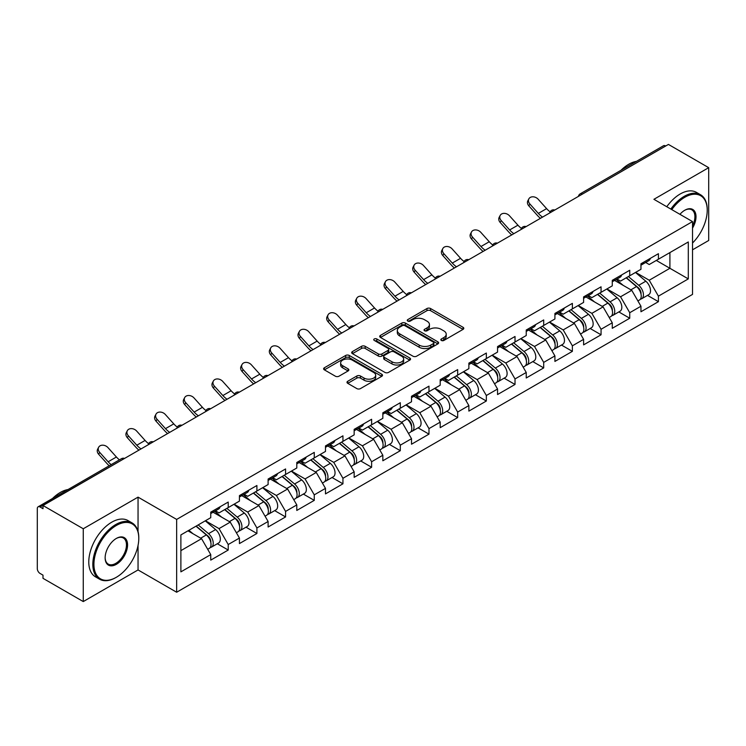 <?xml version="1.0" encoding="UTF-8"?>
<svg xmlns="http://www.w3.org/2000/svg" width="746" height="746" viewBox="0 0 746 746"><rect width="100%" height="100%" fill="white"/><g stroke="black" fill="none" stroke-linecap="round" stroke-linejoin="round"><path stroke-width="1.12" d="M441.352 340.446A1.79 1.035 0 0 0 443.879 340.446L463.052 329.378A2.555 1.473 0 0 0 463.798 328.333A2.555 1.473 0 0 0 463.052 327.289L430.563 308.536A2.555 1.473 0 0 0 426.954 308.536L407.782 319.605A1.79 1.035 0 0 0 407.26 320.342A1.79 1.035 0 0 0 407.782 321.069A1.79 1.035 0 0 0 410.309 321.069L412.79 319.633A8.169 4.718 0 0 1 424.343 319.633L427.048 321.2A8.169 4.718 0 0 1 429.444 324.529A8.169 4.718 0 0 1 427.048 327.867L424.567 329.294A1.79 1.035 0 0 0 424.045 330.03A1.79 1.035 0 0 0 424.567 330.758A1.79 1.035 0 0 0 427.094 330.758L429.575 329.322A8.169 4.718 0 0 1 441.128 329.322L443.833 330.888A8.169 4.718 0 0 1 446.22 334.217A8.169 4.718 0 0 1 443.833 337.556L441.352 338.982A1.79 1.035 0 0 0 440.83 339.719A1.79 1.035 0 0 0 441.352 340.446L441.352 338.982M347.739 381.262A2.555 1.473 0 0 0 346.993 382.297A2.555 1.473 0 0 0 347.739 383.341L356.849 388.601A2.555 1.473 0 0 0 360.458 388.601L381.756 376.31A2.555 1.473 0 0 0 382.502 375.266A2.555 1.473 0 0 0 381.756 374.231L349.268 355.469A2.555 1.473 0 0 0 345.659 355.469L324.37 367.769A2.555 1.473 0 0 0 323.624 368.813A2.555 1.473 0 0 0 324.37 369.848L335.374 376.208A2.555 1.473 0 0 0 338.982 376.208L348.102 370.949A2.555 1.473 0 0 0 348.848 369.904A2.555 1.473 0 0 0 348.102 368.86L342.638 365.708A6.826 3.944 0 0 1 340.642 362.92A6.826 3.944 0 0 1 344.857 359.283A6.826 3.944 0 0 1 352.298 360.131L373.681 372.478A6.826 3.944 0 0 1 375.676 375.266A6.826 3.944 0 0 1 371.461 378.912A6.826 3.944 0 0 1 364.02 378.054L360.458 375.993A2.555 1.473 0 0 0 356.849 375.993L347.739 381.262L347.739 383.341M138.047 497.134L83.263 528.765L42.998 505.518L668.435 144.426L708.7 167.673L653.916 199.303L692.521 221.59L176.653 519.421L138.047 497.134L138.047 531.553M412.976 356.206A2.555 1.473 0 0 0 416.585 356.206L437.874 343.906A2.555 1.473 0 0 0 438.62 342.871A2.555 1.473 0 0 0 437.874 341.827L405.395 323.074A2.555 1.473 0 0 0 401.786 323.074L380.488 335.364A2.555 1.473 0 0 0 379.742 336.409A2.555 1.473 0 0 0 380.488 337.453L412.976 356.206M374.977 340.829A1.79 1.035 0 0 1 376.795 341.081L376.795 338.964L409.815 358.024A2.555 1.473 0 0 1 410.561 359.068A2.555 1.473 0 0 1 409.815 360.113L388.526 372.403A2.555 1.473 0 0 1 384.908 372.403L352.429 353.651L352.429 351.571A2.555 1.473 0 0 0 351.683 352.606A2.555 1.473 0 0 0 352.429 353.651M352.429 351.571L361.54 346.303A2.555 1.473 0 0 1 365.148 346.303L378.325 353.912A2.555 1.473 0 0 0 381.933 353.912L387.976 350.424A2.555 1.473 0 0 0 388.731 349.38A2.555 1.473 0 0 0 387.976 348.335L374.268 340.418A1.79 1.035 0 0 1 373.746 339.691A1.79 1.035 0 0 1 374.846 338.74A1.79 1.035 0 0 1 376.795 338.964M83.263 528.765L83.263 601.574L138.047 569.944L176.653 592.24L176.653 519.421M176.653 592.24L692.521 294.4L692.521 221.59M217.319 543.75L228.22 550.044L228.22 544.524L219.026 528.606L205.43 520.745M228.22 550.044L210.754 560.125L210.754 554.604L180.886 571.856L180.886 534.919L210.754 517.668L210.754 512.148L228.22 502.067L228.22 507.588L239.438 501.116L239.438 495.596L256.904 485.506L256.904 491.027L268.112 484.555L268.112 479.035L285.578 468.954L285.578 474.475L296.796 467.994L296.796 462.473L314.262 452.393L314.262 457.913L325.48 451.442L325.48 445.921L342.946 435.832L342.946 441.352L354.154 434.881L354.154 429.36L371.62 419.28L371.62 424.8L382.838 418.32L382.838 412.799L400.304 402.719L400.304 408.239L411.512 401.768L411.512 396.247L428.978 386.158L428.978 391.678L440.196 385.206L440.196 379.686L457.662 369.606L457.662 375.126L468.87 368.645L468.87 363.125L486.336 353.045L486.336 358.565L497.554 352.093L497.554 346.573L515.02 336.483L515.02 342.004L526.238 335.532L526.238 330.012L543.703 319.931L543.703 325.452L554.912 318.971L554.912 313.451L572.378 303.37L572.378 308.891L583.596 302.419L583.596 296.899L601.062 286.809L601.062 292.329L612.27 285.858L612.27 280.337L629.736 270.257L629.736 275.778L640.954 269.297L640.954 263.776L658.42 253.696L658.42 259.216L688.297 241.965L688.297 278.901L658.42 296.153L649.225 280.235L635.62 272.374M647.509 295.379L658.42 301.673L658.42 296.153M658.42 301.673L640.954 311.753L640.954 306.233L629.736 312.714L620.551 296.787L606.946 288.935M618.835 311.931L629.736 318.234L629.736 312.714M629.736 318.234L612.27 328.315L612.27 322.794L601.062 329.266L591.867 313.348L578.262 305.496M590.151 328.492L601.062 334.786L601.062 329.266M601.062 334.786L583.596 344.876L583.596 339.355L572.378 345.827L563.183 329.909L549.578 322.048M561.468 345.053L572.378 351.347L572.378 345.827M572.378 351.347L554.912 361.428L554.912 355.907L543.703 362.388L534.509 346.461L520.904 338.609M532.793 361.605L543.703 367.909L543.703 362.388M543.703 367.909L526.238 377.989L526.238 372.468L515.02 378.94L505.825 363.022L492.22 355.171M504.11 378.166L515.02 384.46L515.02 378.94M515.02 384.46L497.554 394.55L497.554 389.03L486.336 395.501L477.151 379.583L463.546 371.722M475.435 394.727L486.336 401.022L486.336 395.501M486.336 401.022L468.87 411.102L468.87 405.582L457.662 412.062L448.467 396.135L434.862 388.284M446.751 411.279L457.662 417.583L457.662 412.062M457.662 417.583L440.196 427.663L440.196 422.143L428.978 428.614L419.793 412.697L406.188 404.845M418.077 427.84L428.978 434.135L428.978 428.614M428.978 434.135L411.512 444.224L411.512 438.704L400.304 445.175L391.109 429.258L377.504 421.397M389.393 444.402L400.304 450.696L400.304 445.175M400.304 450.696L382.838 460.776L382.838 455.256L371.62 461.737L362.425 445.81L348.82 437.958M360.71 460.953L371.62 467.257L371.62 461.737M371.62 467.257L354.154 477.337L354.154 471.817L342.946 478.289L333.751 462.371L320.146 454.519M332.035 477.515L342.946 483.809L342.946 478.289M342.946 483.809L325.48 493.899L325.48 488.378L314.262 494.85L305.067 478.932L291.462 471.071M303.352 494.076L314.262 500.37L314.262 494.85M314.262 500.37L296.796 510.45L296.796 504.93L285.578 511.411L276.393 495.484L262.788 487.632M274.677 510.628L285.578 516.931L285.578 511.411M285.578 516.931L268.112 527.012L268.112 521.491L256.904 527.963L247.709 512.045L234.104 504.193M245.994 527.189L256.904 533.483L256.904 527.963M256.904 533.483L239.438 543.573L239.438 538.053L228.22 544.524M215.473 510.842L219.026 512.894L228.22 507.588M219.026 528.606L230.244 522.125L213.086 512.222M239.438 538.053L230.244 522.125M244.156 494.281L247.709 496.332L256.904 491.027M247.709 512.045L258.927 505.574L241.769 495.661M268.112 521.491L258.927 505.574M272.84 477.729L276.393 479.781L285.578 474.475M276.393 495.484L287.602 489.012L270.444 479.109M296.796 504.93L287.602 489.012M301.515 461.168L305.067 463.219L314.262 457.913M305.067 478.932L316.285 472.451L299.127 462.548M325.48 488.378L316.285 472.451M330.198 444.607L333.751 446.658L342.946 441.352M333.751 462.371L344.96 455.899L327.802 445.987M354.154 471.817L344.96 455.899M358.873 428.055L362.425 430.106L371.62 424.8M362.425 445.81L373.643 439.338L356.485 429.435M382.838 455.256L373.643 439.338M387.556 411.494L391.109 413.545L400.304 408.239M391.109 429.258L402.327 422.777L385.169 412.874M411.512 438.704L402.327 422.777M416.231 394.932L419.793 396.984L428.978 391.678M419.793 412.697L431.001 406.225L413.844 396.312M440.196 422.143L431.001 406.225M444.914 378.381L448.467 380.432L457.662 375.126M448.467 396.135L459.685 389.664L442.527 379.761M468.87 405.582L459.685 389.664M473.598 361.819L477.151 363.871L486.336 358.565M477.151 379.583L488.36 373.103L471.202 363.199M497.554 389.03L488.36 373.103M502.272 345.258L505.825 347.31L515.02 342.004M505.825 363.022L517.043 356.551L499.885 346.638M526.238 372.468L517.043 356.551M530.956 328.706L534.509 330.758L543.703 325.452M534.509 346.461L545.718 339.99L528.56 330.086M554.912 355.907L545.718 339.99M559.631 312.145L563.183 314.197L572.378 308.891M563.183 329.909L574.401 323.428L557.243 313.525M583.596 339.355L574.401 323.428M588.314 295.584L591.867 297.635L601.062 292.329M591.867 313.348L603.085 306.876L585.927 296.964M612.27 322.794L603.085 306.876M616.989 279.032L620.551 281.083L629.736 275.778M620.551 296.787L631.759 290.315L614.601 280.412M640.954 306.233L631.759 290.315M665.684 146.02L582.402 194.1M581.227 194.771A3.898 2.247 120 0 1 582.216 193.988A3.898 2.247 60 0 0 580.267 193.801L663.548 145.712A3.898 2.247 60 0 1 665.497 145.908M645.672 262.471L649.225 264.522L658.42 259.216M649.225 280.235L669.908 268.29L669.908 252.586L688.297 241.965M656.303 260.438L688.297 278.901M692.521 249.826L708.7 240.482L708.7 167.673M83.263 601.574L42.998 578.327L42.998 575.147L40.06 573.45A3.898 2.247 -120 0 1 37.3 568.676L37.3 508.595A3.898 2.247 -120 0 1 38.111 506.814A3.898 2.247 -120 0 1 40.06 507L42.998 508.697L42.998 505.518M180.886 550.632L201.569 538.687L187.964 530.835M210.754 554.604L201.569 538.687M138.047 569.944L138.047 545.419M442.061 340.698L443.833 339.672A8.169 4.718 0 0 0 446.22 336.343L446.22 334.217M429.444 324.529L429.444 326.655A8.169 4.718 0 0 1 427.048 329.984L425.285 331.01M463.014 329.396L430.563 310.662A2.555 1.473 0 0 0 426.954 310.662L408.5 321.321M437.874 341.827L437.874 343.906L405.395 325.191A2.555 1.473 0 0 0 401.786 325.191L380.525 337.472L380.488 335.364M433.361 343.598A1.79 1.035 0 0 0 433.892 342.871A1.79 1.035 0 0 0 433.361 342.134L404.854 325.676A1.79 1.035 0 0 0 402.327 325.676L399.707 327.186A8.169 4.718 0 0 0 397.32 330.525A8.169 4.718 0 0 0 399.707 333.854L419.196 345.109A8.169 4.718 0 0 0 430.75 345.109L433.361 343.598L433.361 345.715A1.79 1.035 0 0 0 433.892 344.988L433.892 342.871M397.32 330.525L397.32 332.641A8.169 4.718 0 0 0 399.707 335.98L399.707 333.854M433.361 345.715L430.75 347.226A8.169 4.718 0 0 1 419.196 347.226L399.707 335.98M352.466 353.669L361.54 348.429L361.54 346.303M388.731 349.38L388.731 351.506A2.555 1.473 0 0 1 387.976 352.541L381.933 356.038A2.555 1.473 0 0 1 378.325 356.038L365.148 348.429A2.555 1.473 0 0 0 361.54 348.429M376.795 341.081L409.778 360.131M391.995 361.801A6.826 3.944 0 0 0 399.436 362.659A6.826 3.944 0 0 0 403.651 359.012A6.826 3.944 0 0 0 401.646 356.224L394.112 351.879A2.555 1.473 0 0 0 390.503 351.879L384.46 355.366A2.555 1.473 0 0 0 383.714 356.411A2.555 1.473 0 0 0 384.46 357.455L391.995 361.801L391.995 363.927A6.826 3.944 0 0 0 399.436 364.775A6.826 3.944 0 0 0 403.651 361.139L403.651 359.012M383.714 356.411L383.714 358.537A2.555 1.473 0 0 0 384.46 359.572L384.46 357.455M391.995 363.927L384.46 359.572M375.676 375.266L375.676 377.392A6.826 3.944 0 0 1 371.461 381.029A6.826 3.944 0 0 1 364.02 380.18L360.458 378.119A2.555 1.473 0 0 0 356.849 378.119L347.776 383.36M340.642 362.92L340.642 365.046A6.826 3.944 0 0 0 342.638 367.834L342.638 365.708M348.065 370.967L342.638 367.834M381.719 376.329L349.268 357.595A2.555 1.473 0 0 0 345.659 357.595L324.407 369.867M638.763 288.208L637.476 287.462M640.413 299.146A8.579 4.952 -120 0 0 641.663 298.754A8.579 4.952 -120 0 0 643.201 292.758A8.579 4.952 -120 0 0 638.735 285.289L628.384 276.552M641.663 298.754L648.74 294.67A8.579 4.952 -120 0 0 650.279 288.674A8.579 4.952 -120 0 0 645.812 281.195L635.461 272.467M626.388 277.708L638.194 287.667A5.203 3.003 60 0 1 641 294.073M637.886 300.927L639.453 300.032A8.579 4.952 -120 0 0 640.991 294.036A8.579 4.952 -120 0 0 636.524 286.557L626.183 277.829M623.199 285.373L616.215 279.48M540.44 218.326A20.804 12.011 60 0 1 537.325 215.324L528.886 205.924A5.847 4.485 -152.4 0 1 527.832 200.823L528.839 198.902A5.847 4.485 27.6 0 0 529.893 204.003L538.332 213.403A17.419 10.062 -120 0 0 542.547 217.105M550.119 211.845A17.419 10.062 -120 0 1 546.604 208.628L538.164 199.229A5.847 4.485 27.6 0 0 528.839 198.902M643.257 262.452A8.579 4.952 60 0 1 641.663 264.793A8.579 4.952 60 0 1 640.954 265.082M650.335 258.368A8.579 4.952 60 0 1 648.74 260.699L641.663 264.793M692.521 243.037A31.724 18.314 120 0 0 707.227 210.232A31.724 18.314 120 0 0 684.8 197.28A31.724 18.314 120 0 0 671.782 209.617M670.831 209.066A32.498 18.762 -60 0 1 684.25 196.329A32.498 18.762 -60 0 1 700.494 194.715A32.498 18.762 -60 0 1 707.227 209.598A32.498 18.762 -60 0 1 707.227 209.915M679.932 214.326A15.862 9.157 -60 0 1 684.8 210.232L684.8 210.232A15.862 9.157 -60 0 1 695.216 212.368A15.862 9.157 -60 0 1 692.521 228.117M692.521 225.851A15.079 8.71 120 0 0 691.784 209.803A15.079 8.71 120 0 0 684.52 210.4M620.998 170.284A32.498 18.762 -60 0 1 628.729 164.269A32.498 18.762 -60 0 1 636.459 161.36M666.784 206.726A32.498 18.762 -60 0 1 680.203 193.988A32.498 18.762 -60 0 1 696.456 192.384L700.494 194.715M115.798 577.591L116.357 577.273A31.724 18.314 120 0 0 138.784 538.425A31.724 18.314 120 0 0 116.357 525.473A31.724 18.314 120 0 0 93.921 564.321A31.724 18.314 120 0 0 116.357 577.273L115.798 577.591A32.498 18.762 -60 0 1 99.554 579.194A32.498 18.762 -60 0 1 94.574 553.159A32.498 18.762 -60 0 1 115.798 524.513A32.498 18.762 -60 0 1 132.051 522.909A32.498 18.762 -60 0 1 138.784 537.782A32.498 18.762 -60 0 1 138.784 538.108M116.357 538.425L116.357 538.425A15.862 9.157 -60 0 1 127.566 544.897A15.862 9.157 -60 0 1 116.357 564.321A15.862 9.157 -60 0 1 105.139 557.849A15.862 9.157 -60 0 1 116.357 538.425L116.357 538.425M105.139 557.523A15.079 8.71 120 0 0 108.263 564.116A15.079 8.71 120 0 0 115.798 563.361A15.079 8.71 120 0 0 125.654 550.072A15.079 8.71 120 0 0 123.342 537.997A15.079 8.71 120 0 0 116.078 538.584M52.546 498.468A32.498 18.762 -60 0 1 60.277 492.463A32.498 18.762 -60 0 1 68.007 489.544M99.554 579.194L95.507 576.863A32.498 18.762 -60 0 1 90.527 550.818A32.498 18.762 -60 0 1 111.76 522.181A32.498 18.762 -60 0 1 128.004 520.568L132.051 522.909M610.088 304.76L608.801 304.023M611.729 315.698A8.579 4.952 -120 0 0 612.979 315.316A8.579 4.952 -120 0 0 614.518 309.32A8.579 4.952 -120 0 0 610.051 301.841L599.709 293.113M612.979 315.316L620.057 311.222A8.579 4.952 -120 0 0 621.595 305.235A8.579 4.952 -120 0 0 617.128 297.757L606.787 289.028M597.714 294.269L609.519 304.219A5.203 3.003 60 0 1 612.326 310.625M609.212 317.488L610.769 316.584A8.579 4.952 -120 0 0 612.317 310.588A8.579 4.952 -120 0 0 607.85 303.118L597.499 294.39M594.515 301.925L587.531 296.041M581.404 321.321L580.118 320.575M583.055 332.259A8.579 4.952 -120 0 0 584.295 331.867A8.579 4.952 -120 0 0 585.843 325.871A8.579 4.952 -120 0 0 581.376 318.402L571.026 309.674M584.295 331.867L591.373 327.783A8.579 4.952 -120 0 0 592.921 321.787A8.579 4.952 -120 0 0 588.454 314.318L578.103 305.59M569.03 310.821L580.836 320.78A5.203 3.003 60 0 1 583.642 327.186M580.528 334.049L582.094 333.145A8.579 4.952 -120 0 0 583.633 327.149A8.579 4.952 -120 0 0 579.166 319.68L568.816 310.942M565.832 318.486L558.857 312.593M552.73 337.882L551.443 337.136M554.371 348.82A8.579 4.952 -120 0 0 555.621 348.429A8.579 4.952 -120 0 0 557.159 342.433A8.579 4.952 -120 0 0 552.693 334.963L542.342 326.226M555.621 348.429L562.698 344.344A8.579 4.952 -120 0 0 564.237 338.348A8.579 4.952 -120 0 0 559.77 330.87L549.42 322.141M540.356 327.382L552.152 337.341A5.203 3.003 60 0 1 554.959 343.747M551.853 350.601L553.411 349.706A8.579 4.952 -120 0 0 554.959 343.71A8.579 4.952 -120 0 0 550.483 336.232L540.141 327.503M537.157 335.047L530.173 329.154M524.046 354.434L522.76 353.697M525.688 365.372A8.579 4.952 -120 0 0 526.937 364.99A8.579 4.952 -120 0 0 528.485 358.994A8.579 4.952 -120 0 0 524.009 351.515L513.668 342.787M526.937 364.99L534.015 360.896A8.579 4.952 -120 0 0 535.563 354.91A8.579 4.952 -120 0 0 531.087 347.431L520.745 338.703M511.672 343.943L523.478 353.893A5.203 3.003 60 0 1 526.284 360.299M523.17 367.163L524.736 366.258A8.579 4.952 -120 0 0 526.275 360.262A8.579 4.952 -120 0 0 521.808 352.793L511.458 344.065M508.474 351.599L501.498 345.715M495.363 370.995L494.076 370.249M497.013 381.933A8.579 4.952 -120 0 0 498.263 381.542A8.579 4.952 -120 0 0 499.801 375.546A8.579 4.952 -120 0 0 495.335 368.076L484.984 359.348M498.263 381.542L505.34 377.457A8.579 4.952 -120 0 0 506.879 371.461A8.579 4.952 -120 0 0 502.412 363.992L492.062 355.264M482.998 360.495L494.794 370.454A5.203 3.003 60 0 1 497.601 376.861M494.495 383.724L496.053 382.819A8.579 4.952 -120 0 0 497.591 376.823A8.579 4.952 -120 0 0 493.125 369.354L482.783 360.616M479.799 368.16L472.815 362.267M511.756 234.878A20.804 12.011 60 0 1 508.641 231.885L500.202 222.485A5.847 4.485 -152.4 0 1 499.158 217.384L500.165 215.463A5.847 4.485 27.6 0 0 501.209 220.564L509.649 229.954A17.419 10.062 -120 0 0 513.863 233.666M521.445 228.407A17.419 10.062 -120 0 1 517.929 225.18L509.481 215.781A5.847 4.485 27.6 0 0 500.165 215.463M614.573 279.013A8.579 4.952 60 0 1 612.979 281.345A8.579 4.952 60 0 1 612.27 281.634M621.651 274.92A8.579 4.952 60 0 1 620.057 277.26L612.979 281.345M483.082 251.439A20.804 12.011 60 0 1 479.967 248.437L471.528 239.046A5.847 4.485 -152.4 0 1 470.474 233.946L471.481 232.015A5.847 4.485 27.6 0 0 472.526 237.116L480.974 246.516A17.419 10.062 -120 0 0 485.18 250.227M492.761 244.958A17.419 10.062 -120 0 1 489.245 241.741L480.806 232.342A5.847 4.485 27.6 0 0 471.481 232.015M585.899 295.565A8.579 4.952 60 0 1 584.295 297.906A8.579 4.952 60 0 1 583.596 298.195M592.977 291.481A8.579 4.952 60 0 1 591.373 293.821L584.295 297.906M454.398 268A20.804 12.011 60 0 1 451.283 264.998L442.844 255.598A5.847 4.485 -152.4 0 1 441.8 250.497L442.807 248.577A5.847 4.485 27.6 0 0 443.851 253.677L452.29 263.077A17.419 10.062 -120 0 0 456.505 266.779M464.087 261.52A17.419 10.062 -120 0 1 460.562 258.303L452.123 248.903A5.847 4.485 27.6 0 0 442.807 248.577M557.215 312.126A8.579 4.952 60 0 1 555.621 314.467A8.579 4.952 60 0 1 554.912 314.756M564.293 308.042A8.579 4.952 60 0 1 562.698 310.373L555.621 314.467M425.724 284.552A20.804 12.011 60 0 1 422.609 281.559L414.161 272.159A5.847 4.485 -152.4 0 1 413.116 267.059L414.123 265.138A5.847 4.485 27.6 0 0 415.168 270.238L423.616 279.629A17.419 10.062 -120 0 0 427.822 283.34M435.403 278.081A17.419 10.062 -120 0 1 431.887 274.854L423.439 265.455A5.847 4.485 27.6 0 0 414.123 265.138M528.532 328.688A8.579 4.952 60 0 1 526.937 331.019A8.579 4.952 60 0 1 526.238 331.308M535.619 324.594A8.579 4.952 60 0 1 534.015 326.935L526.937 331.019M397.04 301.114A20.804 12.011 60 0 1 393.925 298.111L385.486 288.721A5.847 4.485 -152.4 0 1 384.442 283.62L385.44 281.69A5.847 4.485 27.6 0 0 386.493 286.79L394.932 296.19A17.419 10.062 -120 0 0 399.147 299.901M406.729 294.633A17.419 10.062 -120 0 1 403.204 291.416L394.765 282.016A5.847 4.485 27.6 0 0 385.44 281.69M499.857 345.239A8.579 4.952 60 0 1 498.263 347.58A8.579 4.952 60 0 1 497.554 347.869M506.935 341.155A8.579 4.952 60 0 1 505.34 343.496L498.263 347.58M466.688 387.556L465.401 386.81M468.329 398.495A8.579 4.952 -120 0 0 469.579 398.103A8.579 4.952 -120 0 0 471.118 392.107A8.579 4.952 -120 0 0 466.651 384.638L456.31 375.9M469.579 398.103L476.657 394.019A8.579 4.952 -120 0 0 478.195 388.023A8.579 4.952 -120 0 0 473.729 380.544L463.387 371.816M454.314 377.056L466.119 387.015A5.203 3.003 60 0 1 468.926 393.422M465.812 400.276L467.378 399.38A8.579 4.952 -120 0 0 468.917 393.384A8.579 4.952 -120 0 0 464.45 385.906L454.1 377.178M451.116 384.722L444.131 378.828M368.365 317.675A20.804 12.011 60 0 1 365.251 314.672L356.802 305.273A5.847 4.485 -152.4 0 1 355.758 300.172L356.765 298.251A5.847 4.485 27.6 0 0 357.81 303.352L366.249 312.751A17.419 10.062 -120 0 0 370.464 316.453M378.045 311.194A17.419 10.062 -120 0 1 374.529 307.977L366.081 298.577A5.847 4.485 27.6 0 0 356.765 298.251M471.174 361.801A8.579 4.952 60 0 1 469.579 364.141A8.579 4.952 60 0 1 468.87 364.43M478.251 357.716A8.579 4.952 60 0 1 476.657 360.048L469.579 364.141M438.005 404.108L436.718 403.372M439.655 415.046A8.579 4.952 -120 0 0 440.905 414.664A8.579 4.952 -120 0 0 442.443 408.668A8.579 4.952 -120 0 0 437.977 401.189L427.626 392.461M440.905 414.664L447.982 410.57A8.579 4.952 -120 0 0 449.521 404.584A8.579 4.952 -120 0 0 445.054 397.105L434.704 388.377M425.63 393.618L437.436 403.567A5.203 3.003 60 0 1 440.243 409.974M437.128 416.837L438.695 415.932A8.579 4.952 -120 0 0 440.233 409.936A8.579 4.952 -120 0 0 435.767 402.467L425.425 393.739M422.441 401.273L415.457 395.389M339.682 334.227A20.804 12.011 60 0 1 336.567 331.233L328.128 321.834A5.847 4.485 -152.4 0 1 327.074 316.733L328.081 314.812A5.847 4.485 27.6 0 0 329.135 319.913L337.574 329.303A17.419 10.062 -120 0 0 341.789 333.014M349.361 327.755A17.419 10.062 -120 0 1 345.846 324.529L337.406 315.129A5.847 4.485 27.6 0 0 328.081 314.812M442.499 378.362A8.579 4.952 60 0 1 440.905 380.693A8.579 4.952 60 0 1 440.196 380.982M449.577 374.268A8.579 4.952 60 0 1 447.982 376.609L440.905 380.693M409.33 420.669L408.043 419.923M410.971 431.608A8.579 4.952 -120 0 0 412.221 431.216A8.579 4.952 -120 0 0 413.76 425.22A8.579 4.952 -120 0 0 409.293 417.751L398.951 409.022M412.221 431.216L419.299 427.132A8.579 4.952 -120 0 0 420.837 421.136A8.579 4.952 -120 0 0 416.371 413.666L406.029 404.938M396.956 410.169L408.761 420.129A5.203 3.003 60 0 1 411.568 426.535M408.454 433.398L410.011 432.493A8.579 4.952 -120 0 0 411.559 426.498A8.579 4.952 -120 0 0 407.092 419.028L396.741 410.291M393.757 417.835L386.773 411.941M310.998 350.788A20.804 12.011 60 0 1 307.884 347.785L299.444 338.395A5.847 4.485 -152.4 0 1 298.4 333.294L299.407 331.364A5.847 4.485 27.6 0 0 300.452 336.465L308.891 345.864A17.419 10.062 -120 0 0 313.106 349.576M320.687 344.307A17.419 10.062 -120 0 1 317.162 341.09L308.723 331.69A5.847 4.485 27.6 0 0 299.407 331.364M413.816 394.914A8.579 4.952 60 0 1 412.221 397.254A8.579 4.952 60 0 1 411.512 397.543M420.893 390.829A8.579 4.952 60 0 1 419.299 393.17L412.221 397.254M380.647 437.231L379.36 436.485M382.297 448.169A8.579 4.952 -120 0 0 383.537 447.777A8.579 4.952 -120 0 0 385.085 441.781A8.579 4.952 -120 0 0 380.619 434.312L370.268 425.574M383.537 447.777L390.615 443.693A8.579 4.952 -120 0 0 392.163 437.697A8.579 4.952 -120 0 0 387.696 430.218L377.345 421.49M368.272 426.731L380.078 436.69A5.203 3.003 60 0 1 382.885 443.096M379.77 449.95L381.337 449.055A8.579 4.952 -120 0 0 382.875 443.059A8.579 4.952 -120 0 0 378.409 435.58L368.058 426.852M365.074 434.396L358.099 428.502M282.324 367.349A20.804 12.011 60 0 1 279.209 364.346L270.77 354.947A5.847 4.485 -152.4 0 1 269.716 349.846L270.723 347.925A5.847 4.485 27.6 0 0 271.768 353.026L280.216 362.425A17.419 10.062 -120 0 0 284.422 366.127M292.003 360.868A17.419 10.062 -120 0 1 288.488 357.651L280.048 348.251A5.847 4.485 27.6 0 0 270.723 347.925M385.141 411.475A8.579 4.952 60 0 1 383.537 413.816A8.579 4.952 60 0 1 382.838 414.105M392.219 407.391A8.579 4.952 60 0 1 390.615 409.722L383.537 413.816M351.972 453.782L350.685 453.046M353.613 464.721A8.579 4.952 -120 0 0 354.863 464.338A8.579 4.952 -120 0 0 356.401 458.342A8.579 4.952 -120 0 0 351.935 450.864L341.584 442.136M354.863 464.338L361.941 460.245A8.579 4.952 -120 0 0 363.479 454.258A8.579 4.952 -120 0 0 359.012 446.779L348.662 438.051M339.598 443.292L351.394 453.242A5.203 3.003 60 0 1 354.201 459.648M351.096 466.511L352.653 465.607A8.579 4.952 -120 0 0 354.201 459.611A8.579 4.952 -120 0 0 349.725 452.141L339.383 443.413M336.399 450.948L329.415 445.064M253.64 383.901A20.804 12.011 60 0 1 250.525 380.908L242.086 371.508A5.847 4.485 -152.4 0 1 241.042 366.407L242.049 364.486A5.847 4.485 27.6 0 0 243.093 369.587L251.533 378.977A17.419 10.062 -120 0 0 255.747 382.689M263.329 377.429A17.419 10.062 -120 0 1 259.804 374.203L251.365 364.813A5.847 4.485 27.6 0 0 242.049 364.486M356.457 428.036A8.579 4.952 60 0 1 354.863 430.367A8.579 4.952 60 0 1 354.154 430.656M363.535 423.942A8.579 4.952 60 0 1 361.941 426.283L354.863 430.367M323.288 470.344L322.002 469.598M324.93 481.282A8.579 4.952 -120 0 0 326.179 480.89A8.579 4.952 -120 0 0 327.727 474.894A8.579 4.952 -120 0 0 323.251 467.425L312.91 458.697M326.179 480.89L333.257 476.806A8.579 4.952 -120 0 0 334.805 470.81A8.579 4.952 -120 0 0 330.329 463.341L319.987 454.612M310.914 459.844L322.72 469.803A5.203 3.003 60 0 1 325.526 476.209M322.412 483.072L323.978 482.168A8.579 4.952 -120 0 0 325.517 476.172A8.579 4.952 -120 0 0 321.05 468.702L310.7 459.965M307.716 467.509L300.731 461.615M224.966 400.462A20.804 12.011 60 0 1 221.851 397.459L213.403 388.069A5.847 4.485 -152.4 0 1 212.358 382.968L213.365 381.038A5.847 4.485 27.6 0 0 214.41 386.139L222.858 395.539A17.419 10.062 -120 0 0 227.064 399.25M234.645 393.981A17.419 10.062 -120 0 1 231.129 390.764L222.681 381.365A5.847 4.485 27.6 0 0 213.365 381.038M327.774 444.588A8.579 4.952 60 0 1 326.179 446.929A8.579 4.952 60 0 1 325.48 447.218M334.861 440.504A8.579 4.952 60 0 1 333.257 442.844L326.179 446.929M294.605 486.905L293.318 486.159M296.255 497.843A8.579 4.952 -120 0 0 297.505 497.451A8.579 4.952 -120 0 0 299.043 491.455A8.579 4.952 -120 0 0 294.577 483.986L284.226 475.249M297.505 497.451L304.582 493.367A8.579 4.952 -120 0 0 306.121 487.371A8.579 4.952 -120 0 0 301.654 479.892L291.304 471.164M282.23 476.405L294.036 486.364A5.203 3.003 60 0 1 296.843 492.77M293.728 499.624L295.295 498.729A8.579 4.952 -120 0 0 296.833 492.733A8.579 4.952 -120 0 0 292.367 485.254L282.025 476.526M279.041 484.07L272.057 478.177M196.282 417.023A20.804 12.011 60 0 1 193.167 414.021L184.728 404.621A5.847 4.485 -152.4 0 1 183.684 399.52L184.682 397.599A5.847 4.485 27.6 0 0 185.735 402.7L194.174 412.1A17.419 10.062 -120 0 0 198.389 415.802M205.971 410.542A17.419 10.062 -120 0 1 202.446 407.325L194.007 397.926A5.847 4.485 27.6 0 0 184.682 397.599M299.099 461.149A8.579 4.952 60 0 1 297.505 463.49A8.579 4.952 60 0 1 296.796 463.779M306.177 457.065A8.579 4.952 60 0 1 304.582 459.396L297.505 463.49M265.93 503.457L264.644 502.72M267.572 514.395A8.579 4.952 -120 0 0 268.821 514.013A8.579 4.952 -120 0 0 270.36 508.017A8.579 4.952 -120 0 0 265.893 500.538L255.552 491.81M268.821 514.013L275.899 509.919A8.579 4.952 -120 0 0 277.437 503.932A8.579 4.952 -120 0 0 272.971 496.454L262.629 487.725M253.556 492.966L265.362 502.916A5.203 3.003 60 0 1 268.168 509.322M265.054 516.185L266.611 515.281A8.579 4.952 -120 0 0 268.159 509.285A8.579 4.952 -120 0 0 263.692 501.816L253.342 493.087M250.358 500.622L243.373 494.738M167.608 433.575A20.804 12.011 60 0 1 164.493 430.582L156.045 421.182A5.847 4.485 -152.4 0 1 155 416.082L156.007 414.161A5.847 4.485 27.6 0 0 157.052 419.261L165.491 428.652A17.419 10.062 -120 0 0 169.706 432.363M177.287 427.104A17.419 10.062 -120 0 1 173.771 423.877L165.323 414.487A5.847 4.485 27.6 0 0 156.007 414.161M270.416 477.71A8.579 4.952 60 0 1 268.821 480.042A8.579 4.952 60 0 1 268.112 480.331M277.493 473.617A8.579 4.952 60 0 1 275.899 475.957L268.821 480.042M237.247 520.018L235.96 519.272M238.897 530.956A8.579 4.952 -120 0 0 240.137 530.565A8.579 4.952 -120 0 0 241.685 524.569A8.579 4.952 -120 0 0 237.219 517.099L226.868 508.371M240.137 530.565L247.224 526.48A8.579 4.952 -120 0 0 248.763 520.484A8.579 4.952 -120 0 0 244.296 513.015L233.946 504.287M224.872 509.518L236.678 519.477A5.203 3.003 60 0 1 239.485 525.883M236.37 532.747L237.937 531.842A8.579 4.952 -120 0 0 239.475 525.846A8.579 4.952 -120 0 0 235.009 518.377L224.658 509.639M221.683 517.183L214.699 511.29M138.924 450.136A20.804 12.011 60 0 1 135.809 447.134L127.37 437.743A5.847 4.485 -152.4 0 1 126.316 432.643L127.324 430.712A5.847 4.485 27.6 0 0 128.377 435.813L136.816 445.213A17.419 10.062 -120 0 0 141.022 448.924M148.603 443.656A17.419 10.062 -120 0 1 145.088 440.438L136.649 431.039A5.847 4.485 27.6 0 0 127.324 430.712M241.741 494.262A8.579 4.952 60 0 1 240.137 496.603A8.579 4.952 60 0 1 239.438 496.892M248.819 490.178A8.579 4.952 60 0 1 247.224 492.519L240.137 496.603M208.572 536.579L207.285 535.833M210.213 547.517A8.579 4.952 -120 0 0 211.463 547.126A8.579 4.952 -120 0 0 213.002 541.13A8.579 4.952 -120 0 0 208.535 533.66L198.184 524.923M211.463 547.126L218.541 543.041A8.579 4.952 -120 0 0 220.079 537.045A8.579 4.952 -120 0 0 215.613 529.567L205.271 520.839M196.198 526.079L207.994 536.038A5.203 3.003 60 0 1 210.81 542.445M207.696 549.298L209.253 548.403A8.579 4.952 -120 0 0 210.801 542.407A8.579 4.952 -120 0 0 206.334 534.929L195.984 526.2M193 533.744L188.906 530.285M109.186 465.774A20.804 12.011 60 0 1 107.126 463.695L98.686 454.295A5.847 4.485 -152.4 0 1 97.642 449.195L98.649 447.274A5.847 4.485 27.6 0 0 99.694 452.374L108.133 461.774A17.419 10.062 -120 0 0 111.173 464.627M119.444 459.853A17.419 10.062 -120 0 1 116.404 457L107.965 447.6A5.847 4.485 27.6 0 0 98.649 447.274M213.058 510.823A8.579 4.952 60 0 1 211.463 513.164A8.579 4.952 60 0 1 210.754 513.453M220.135 506.739A8.579 4.952 60 0 1 218.541 509.07L211.463 513.164M123.519 459.023L40.06 507M124.33 458.566A3.898 2.247 -60 0 0 123.342 458.921A3.898 2.247 -120 0 0 121.393 458.725L38.111 506.814M552.544 211.332A3.898 2.247 120 0 1 553.532 210.549A3.898 2.247 -60 0 1 554.53 210.195M523.869 227.894A3.898 2.247 120 0 1 524.858 227.11A3.898 2.247 -60 0 1 525.846 226.747M495.185 244.446A3.898 2.247 120 0 1 496.174 243.662A3.898 2.247 -60 0 1 497.162 243.308M466.502 261.007A3.898 2.247 120 0 1 467.5 260.223A3.898 2.247 -60 0 1 468.488 259.869M437.827 277.568A3.898 2.247 120 0 1 438.816 276.785A3.898 2.247 -60 0 1 439.804 276.421M409.144 294.12A3.898 2.247 120 0 1 410.132 293.337A3.898 2.247 -60 0 1 411.13 292.982M380.469 310.681A3.898 2.247 120 0 1 381.458 309.898A3.898 2.247 -60 0 1 382.446 309.543M351.786 327.242A3.898 2.247 120 0 1 352.774 326.459A3.898 2.247 -60 0 1 353.763 326.095M323.111 343.794A3.898 2.247 120 0 1 324.1 343.011A3.898 2.247 -60 0 1 325.088 342.656M294.428 360.355A3.898 2.247 120 0 1 295.416 359.572A3.898 2.247 -60 0 1 296.404 359.218M265.744 376.916A3.898 2.247 120 0 1 266.742 376.133A3.898 2.247 -60 0 1 267.73 375.77M237.069 393.468A3.898 2.247 120 0 1 238.058 392.685A3.898 2.247 -60 0 1 239.046 392.331M208.386 410.03A3.898 2.247 120 0 1 209.374 409.246A3.898 2.247 -60 0 1 210.372 408.892M179.711 426.591A3.898 2.247 120 0 1 180.7 425.807A3.898 2.247 -60 0 1 181.688 425.444M151.028 443.143A3.898 2.247 120 0 1 152.016 442.359A3.898 2.247 -60 0 1 153.005 442.005M443.833 339.672L443.833 337.556M424.567 330.758L424.567 329.294M427.048 329.984L427.048 327.867M407.782 321.069L407.782 319.605M426.954 310.662L426.954 308.536M430.563 310.662L430.563 308.536M463.052 329.378L463.052 327.289M401.786 325.191L401.786 323.074M405.395 325.191L405.395 323.074M419.196 347.226L419.196 345.109M430.75 347.226L430.75 345.109M365.148 348.429L365.148 346.303M378.325 356.038L378.325 353.912M381.933 356.038L381.933 353.912M387.976 352.541L387.976 350.424M409.815 360.113L409.815 358.024M356.849 378.119L356.849 375.993M360.458 378.119L360.458 375.993M364.02 380.18L364.02 378.054M348.102 370.949L348.102 368.86M324.37 369.848L324.37 367.769M345.659 357.595L345.659 355.469M349.268 357.595L349.268 355.469M381.756 376.31L381.756 374.231M638.735 285.289L645.812 281.195M630.892 289.812L636.524 286.557M529.893 204.003L528.886 205.924M546.604 208.628L538.332 213.403M610.051 301.841L617.128 297.757M602.208 306.373L607.85 303.118M581.376 318.402L588.454 314.318M573.534 322.925L579.166 319.68M552.693 334.963L559.77 330.87M544.85 339.486L550.483 336.232M524.009 351.515L531.087 347.431M516.167 356.047L521.808 352.793M495.335 368.076L502.412 363.992M487.492 372.599L493.125 369.354M501.209 220.564L500.202 222.485M517.929 225.18L509.649 229.954M472.526 237.116L471.528 239.046M489.245 241.741L480.974 246.516M443.851 253.677L442.844 255.598M460.562 258.303L452.29 263.077M415.168 270.238L414.161 272.159M431.887 274.854L423.616 279.629M386.493 286.79L385.486 288.721M403.204 291.416L394.932 296.19M466.651 384.638L473.729 380.544M458.809 389.16L464.45 385.906M357.81 303.352L356.802 305.273M374.529 307.977L366.249 312.751M437.977 401.189L445.054 397.105M430.134 405.721L435.767 402.467M329.135 319.913L328.128 321.834M345.846 324.529L337.574 329.303M409.293 417.751L416.371 413.666M401.451 422.273L407.092 419.028M300.452 336.465L299.444 338.395M317.162 341.09L308.891 345.864M380.619 434.312L387.696 430.218M372.776 438.834L378.409 435.58M271.768 353.026L270.77 354.947M288.488 357.651L280.216 362.425M351.935 450.864L359.012 446.779M344.092 455.396L349.725 452.141M243.093 369.587L242.086 371.508M259.804 374.203L251.533 378.977M323.251 467.425L330.329 463.341M315.409 471.948L321.05 468.702M214.41 386.139L213.403 388.069M231.129 390.764L222.858 395.539M294.577 483.986L301.654 479.892M286.734 488.509L292.367 485.254M185.735 402.7L184.728 404.621M202.446 407.325L194.174 412.1M265.893 500.538L272.971 496.454M258.051 505.07L263.692 501.816M157.052 419.261L156.045 421.182M173.771 423.877L165.491 428.652M237.219 517.099L244.296 513.015M229.376 521.622L235.009 518.377M128.377 435.813L127.37 437.743M145.088 440.438L136.816 445.213M208.535 533.66L215.613 529.567M200.693 538.183L206.334 534.929M99.694 452.374L98.686 454.295M116.404 457L108.133 461.774M580.267 193.801A3.898 3.898 0 0 0 578.392 196.412M554.782 210.036A3.898 3.898 0 0 0 549.709 212.974M526.107 226.597A3.898 3.898 0 0 0 521.034 229.526M497.423 243.159A3.898 3.898 0 0 0 492.351 246.087M468.749 259.711A3.898 3.898 0 0 0 463.676 262.648M440.065 276.272A3.898 3.898 0 0 0 434.993 279.2M411.391 292.833A3.898 3.898 0 0 0 406.309 295.761M382.707 309.385A3.898 3.898 0 0 0 377.635 312.322M354.024 325.946A3.898 3.898 0 0 0 348.951 328.874M325.349 342.507A3.898 3.898 0 0 0 320.276 345.435M296.666 359.059A3.898 3.898 0 0 0 291.593 361.996M267.991 375.62A3.898 3.898 0 0 0 262.909 378.548M239.307 392.182A3.898 3.898 0 0 0 234.235 395.11M210.633 408.733A3.898 3.898 0 0 0 205.551 411.671M181.949 425.295A3.898 3.898 0 0 0 176.877 428.223M153.266 441.856A3.898 3.898 0 0 0 148.193 444.784M124.591 458.408A3.898 3.898 0 0 0 121.393 458.725M707.227 210.232L707.227 209.598M138.784 538.425L138.784 537.782"/></g></svg>
